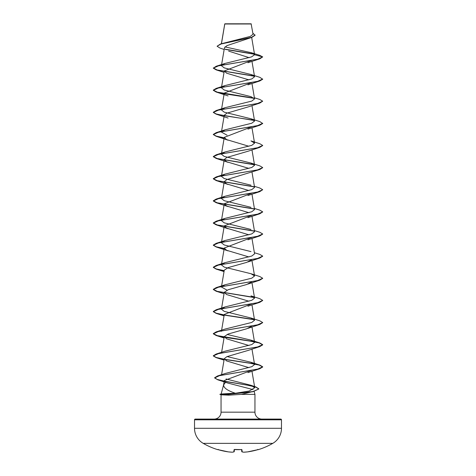 <?xml version="1.0" encoding="UTF-8"?>
<svg xmlns="http://www.w3.org/2000/svg" width="476" height="476" viewBox="0 0 476 476"><rect width="100%" height="100%" fill="white"/><g stroke="black" fill="none" stroke-linecap="round" stroke-linejoin="round"><path stroke-width="0.71" d="M217.895 449.612A0.369 0.369 -157.5 0 1 217.776 449.6L218.484 449.766A69.544 69.282 0 0 0 228.349 451.885L228.349 451.885A69.555 64.016 -77.1 0 0 232.217 452.2L232.228 452.2A69.555 26.513 -84.6 0 0 233.847 451.885L234.031 449.766L234.769 449.6A69.24 63.968 0 0 0 241.231 449.6L241.969 449.766L242.153 451.885A69.555 26.513 84.6 0 0 243.783 452.2L243.771 452.2A69.555 64.016 77.1 0 0 247.651 451.885L247.645 451.885A69.544 69.282 0 0 0 257.516 449.766L258.254 449.665A0.369 0.369 0 0 1 257.98 449.642M217.776 449.6L217.746 449.665A69.567 69.567 0 0 1 203.216 443.358L272.784 443.358A17.392 17.392 0 0 0 281.483 428.299L281.483 419.82L194.517 419.82L194.517 428.299L281.483 428.299M203.216 443.358A17.392 17.392 0 0 1 194.517 428.299M258.254 449.665A69.567 69.567 0 0 0 272.784 443.358M224.166 49.474L220.013 48.094L217.08 46.231L220.566 43.965L250.269 36.414L253.042 34.236L251.126 23.8L224.874 23.8L224.708 24.115M251.31 23.984L224.767 24.008L221.471 43.685M253.303 391.45L241.38 394.378L228.908 395.163L221.263 394.824L219.924 394.283L227.522 394.283L229.033 393.533L235.4 393.253C227.361 390.606 223.434 387.773 223.625 384.757L221.161 393.95M281.483 419.82A0.744 0.744 0 0 0 280.739 419.082L195.261 419.082A0.744 0.744 0 0 0 194.517 419.82M261.865 419.082A6.92 6.92 0 0 1 254.952 412.162L221.048 412.162A6.92 6.92 0 0 1 214.135 419.082M251.673 370.28L224.333 380.514L223.571 385.007L225.636 382.115M221.144 394.021L229.033 393.533M224.428 359.416L249.727 363.206L259.212 365.098L262.704 366.996L259.807 368.721L219.531 375.635L214.616 377.938L217.77 379.8L227.599 382.996L253.065 389.588M254.107 391.242L254.952 394.378L254.952 412.162M221.048 394.771L221.048 412.162M241.38 394.378L254.952 394.378M217.08 46.231L221.037 44.012L251.947 37.342L226.915 45.642L224.446 47.82L221.429 65.676L225.011 63.439L251.518 56.912L254.583 54.734L251.501 52.753L224.981 46.898M228.635 51.099L249.168 57.667M251.673 60.381L224.273 70.948L226.582 73.179L248.918 79.873M251.673 82.515L224.273 93.088L221.429 109.95L225.005 107.713L251.774 101.085L254.571 98.877L250.989 96.646L224.226 90.018L221.429 87.81L225.005 85.579L251.768 78.951L254.571 76.743L250.995 74.506L224.226 67.884L221.429 65.676M248.008 106.963L226.891 113.157L224.273 115.222L221.429 132.084L225.005 129.847L251.768 123.224L254.571 121.017L250.995 118.78L224.232 112.157L221.429 109.95M251.673 126.789L224.273 137.356L226.582 139.587L248.918 146.281M247.99 151.243L226.885 157.431L224.273 159.496L226.582 161.721L248.918 168.415M262.698 167.683L259.807 169.498L226.874 179.571L224.273 181.63L226.582 183.861L248.918 190.549M251.673 193.196L224.273 203.764L226.582 205.995L248.918 212.689M251.673 215.33L224.273 225.898L226.582 228.129L248.918 234.823M251.673 237.465L224.273 248.038L226.582 250.269L248.918 256.957M251.572 259.801L246.639 262.395L228.224 267.577L224.273 270.172L221.429 287.034L225.005 284.797L251.774 278.174L254.571 275.967L250.995 273.73L224.226 267.107L221.429 264.9L225.005 262.663L251.774 256.04L254.571 253.833L251.965 238.393M251.572 281.941L246.639 284.529L228.224 289.717L224.273 292.306L226.582 294.537L248.918 301.231M251.673 303.872L224.273 314.446L221.429 331.308M251.572 326.209L246.639 328.803L228.224 333.985L224.273 336.58L226.582 338.811L248.918 345.499M247.996 350.461L226.891 356.649L224.273 358.714L226.582 360.945L248.918 367.639M235.4 393.253L249.222 391.022L254.755 387.738L250.852 385.262L226.04 378.973M250.995 362.272L259.807 365.092L262.704 366.812L257.629 369.114L217.472 376.01L225.279 373.458L251.828 366.693L254.571 364.509L250.995 362.272L227.082 356.572M250.995 340.138L259.807 342.952L262.704 344.678L257.468 347.01L216.193 354.019L225.011 351.205L251.768 344.582L254.571 342.375L250.995 340.138L227.082 334.432M250.995 318.004L259.807 320.818L262.704 322.544L257.468 324.876L216.193 331.885L225.005 329.071L251.774 322.442L254.571 320.235L250.995 318.004L224.226 311.375L221.429 309.168L225.005 306.937L251.774 300.308L254.571 298.101L250.995 295.864L259.807 298.684L262.704 300.404L257.468 302.742L216.193 309.751L213.296 311.471L216.187 313.196L224.196 314.916M227.082 290.164L221.429 287.034M250.995 251.596L224.232 244.973L221.429 242.76L225.005 240.529L251.768 233.906L254.571 231.693L251.965 216.253M250.995 229.462L224.232 222.833L221.429 220.626L225.005 218.389L251.768 211.766L254.571 209.559L251.965 194.119M250.995 207.322L224.226 200.699L221.429 198.492L225.005 196.255L251.774 189.626L254.571 187.425L251.965 171.985M250.989 185.188L224.232 178.565L221.429 176.358L225.005 174.121L251.768 167.498L254.571 165.285L250.995 163.054L224.232 156.425L221.429 154.218L225.005 151.987L251.768 145.358L254.571 143.151L250.995 140.914L259.807 143.734L262.704 145.454L257.468 147.792L216.193 154.801L213.296 156.521L217.199 158.532L254.095 164.553M227.082 135.214L221.429 132.084M254.398 54.252L225.326 49.403M251.947 37.342L255.106 35.212L252.863 33.189M254.583 54.734L262.704 56.912L257.468 59.25L216.193 66.253L213.296 68.163L218.532 65.825L259.807 58.822L262.704 56.912L259.646 55.293L251.501 52.753M254.184 54.026L225.047 49.165M220.566 43.965L251.643 37.259L255.106 35.028M213.296 68.163L216.193 69.889L254.315 76.237M250.995 74.506L259.807 77.326L262.704 79.23L259.807 80.956L218.532 87.965L213.296 90.297L216.193 92.023L224.166 93.742M224.428 93.784L254.315 98.377M254.386 97.77L259.807 99.46L262.704 101.186L259.807 103.09L218.532 110.099L213.296 112.437L216.193 114.157L254.315 120.511M250.995 118.78L259.807 121.594L262.704 123.504L259.807 125.224L218.532 132.233L213.296 134.571L216.193 136.297L224.166 138.01M262.698 145.549L259.807 147.364L218.532 154.373L213.296 156.705L216.193 158.431L254.315 164.785M259.807 169.498L218.532 176.507L213.296 178.845L216.193 180.565L254.315 186.919M254.386 186.312L259.807 188.002L262.704 189.728L259.807 191.632L218.532 198.641L213.296 200.979L216.193 202.699L254.315 209.053M262.698 211.957L259.807 213.772L218.532 220.781L213.296 223.113L216.193 224.839L254.315 231.187M262.698 234.091L259.807 235.906L218.532 242.915L213.296 245.247L216.193 246.973L224.166 248.692M262.698 256.225L259.807 258.04L218.532 265.049L213.296 267.387L216.193 269.107L224.166 270.826M262.698 278.359L259.807 280.18L218.532 287.183L213.296 289.521L216.193 291.247L254.315 297.595M262.698 300.499L259.807 302.314L218.532 309.323L213.296 311.655L216.193 313.381L224.166 315.094M224.428 315.142L254.315 319.735M262.698 322.633L259.807 324.448L218.532 331.457L213.296 333.795L216.193 335.515L224.166 337.234M224.428 337.276L249.727 341.072L259.212 342.964L262.704 344.862L259.807 346.582L218.532 353.591L213.296 355.929L216.193 357.654L224.166 359.368M217.77 379.8L224.202 381.288M224.642 381.371L247.425 385.179L255.779 387.089L258.795 388.993L252.929 391.73L227.522 394.467L252.929 391.546L258.795 388.993M213.296 67.979L217.205 69.99L254.095 76.011M262.704 79.046L257.468 81.384L216.193 88.393L213.296 90.113L217.205 92.124L254.095 98.151M262.704 101.186L257.468 103.518L216.193 110.527L213.296 112.253L216.187 113.972L224.196 115.698M224.327 115.722L254.095 120.285M262.704 123.32L257.468 125.652L216.193 132.661L213.296 134.387L216.187 136.106L224.196 137.832M250.995 163.054L259.807 165.868L262.704 167.588L257.468 169.926L216.193 176.935L213.296 178.661L217.199 180.666L254.095 186.693M262.704 189.728L257.468 192.06L216.193 199.069L213.296 200.795L217.205 202.8L254.095 208.827M254.386 208.446L259.807 210.136L262.704 211.862L257.468 214.2L216.193 221.209L213.296 222.929L217.199 224.94L254.089 230.961M254.386 230.58L259.807 232.276L262.704 233.996L257.468 236.334L216.193 243.343L213.296 245.063L216.187 246.788L224.196 248.508M254.386 252.72L259.807 254.41L262.704 256.136L257.468 258.468L216.193 265.477L213.296 267.203L216.187 268.922L224.196 270.648M250.995 273.73L259.807 276.544L262.704 278.27L257.468 280.608L216.193 287.611L213.296 289.337L217.199 291.348L254.095 297.369M224.327 314.939L254.089 319.503M216.193 331.885L213.296 333.611L217.205 335.616L254.095 341.643M216.193 354.019L213.296 355.745L216.187 357.464L224.196 359.19M224.327 359.213L254.095 363.777M217.472 376.01L214.616 377.754L217.193 379.432L224.232 381.109M224.476 381.157L253.012 386.149M250.852 385.262L255.767 386.899L258.795 388.809M219.924 394.467L227.522 394.467L228.908 395.163M241.594 449.63L241.76 451.545A0.369 0.369 175 0 1 241.76 451.545A0.369 0.369 0 0 0 242.034 451.873A0.369 0.339 105.1 0 1 241.945 451.837M234.406 449.63L234.24 451.545A0.369 0.369 5 0 0 234.24 451.545L234.406 449.63M218.228 449.386L217.865 449.612L218.484 449.772L228.349 451.885A0.369 0.369 0 0 0 228.355 451.885L232.228 452.2A0.369 0.339 83.4 0 0 232.365 452.182M217.865 449.612L228.349 451.885L232.228 452.2A0.369 0.369 0 0 0 232.288 452.2L233.966 451.873A0.369 0.369 0 0 0 234.24 451.551A0.369 0.369 5 0 1 233.847 451.885A0.369 0.339 74.9 0 0 234.055 451.837M234.031 449.766A0.369 0.357 5 0 0 234.359 449.618M234.424 449.445L241.225 449.6M241.969 449.766A0.369 0.357 175 0 1 241.641 449.618M242.034 451.873L243.712 452.2A0.369 0.369 0 0 0 243.771 452.2A0.369 0.339 96.6 0 1 243.712 452.2L242.034 451.873A0.369 0.339 105.1 0 0 242.153 451.885A0.369 0.369 175 0 1 241.76 451.551M243.771 452.2L247.645 451.885A0.369 0.369 0 0 0 247.651 451.885L243.771 452.2A0.369 0.369 0 0 1 243.712 452.2A0.369 0.339 96.6 0 1 243.635 452.182M240.463 449.642L235.81 449.653M224.737 23.955L221.4 43.709M251.673 37.437L254.571 54.621M251.965 61.303L254.571 76.743M224.273 70.948L221.429 87.81M251.965 83.443L254.571 98.877M251.965 105.577L254.571 121.017M251.965 127.711L254.571 143.151M224.273 137.356L221.429 154.218M251.965 149.851L254.571 165.285M224.273 159.496L221.429 176.358M224.273 181.63L221.429 198.492M224.273 203.764L221.429 220.626M224.273 225.898L221.429 242.76M224.273 248.038L221.429 264.9M251.965 260.527L254.571 275.967M251.965 282.661L254.571 298.101M224.273 292.306L221.429 309.168M251.965 304.801L254.571 320.235M251.965 326.935L254.571 342.375M224.273 336.58L221.614 352.329M251.965 349.069L254.571 364.509M224.273 358.714L221.578 374.707M251.965 371.209L254.755 387.738M259.807 58.822L247.925 62.725M216.193 69.889L224.035 72.376M259.807 80.956L247.925 84.859M216.193 92.023L228.075 95.926M259.807 103.09L247.925 106.999M216.193 114.157L228.075 118.066M259.807 125.224L247.925 129.133M216.193 136.297L228.075 140.2M259.807 147.364L247.925 151.267M216.193 158.431L228.075 162.334M216.193 180.565L228.075 184.474M259.807 191.632L247.925 195.541M216.193 202.699L228.075 206.608M259.807 213.772L247.925 217.675M216.193 224.839L228.075 228.742M259.807 235.906L247.925 239.809M216.193 246.973L228.075 250.882M259.807 258.04L247.925 261.949M216.193 269.107L224.035 271.594M259.807 280.18L247.925 284.083M216.193 291.247L224.035 293.728M259.807 302.314L247.925 306.217M216.193 313.381L224.035 315.868M259.807 324.448L247.925 328.357M216.193 335.515L224.035 338.002M259.807 346.582L247.925 350.491M216.193 357.654L224.035 360.136M259.807 368.721L247.925 372.625M225.005 306.937L216.193 309.751M225.005 284.797L216.193 287.611M225.005 262.663L216.193 265.477M225.005 240.529L216.193 243.343M225.005 218.389L216.193 221.209M225.005 196.255L216.193 199.069M225.005 174.121L216.193 176.935M225.005 151.987L216.193 154.801M225.005 129.847L216.193 132.661M225.005 107.713L216.193 110.527M225.005 85.579L216.193 88.393M225.011 63.439L216.193 66.253M221.394 393.89L219.924 394.283M217.746 449.665L218.198 449.457M241.701 449.659L241.231 449.612L241.576 449.445M234.299 449.659L234.769 449.612M258.135 449.612L247.651 451.885A0.369 0.369 0 0 0 247.651 451.885L257.516 449.772L258.135 449.612L257.772 449.386"/></g></svg>
